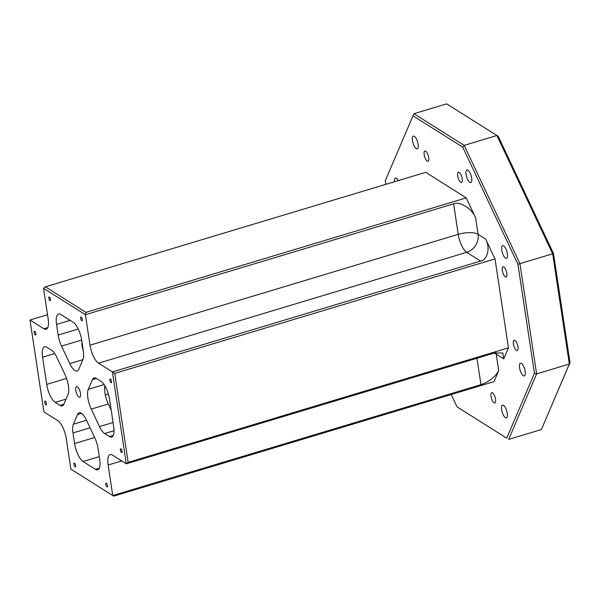 <?xml version="1.0" encoding="UTF-8"?>
<svg xmlns="http://www.w3.org/2000/svg" width="600" height="600" viewBox="0 0 600 600"><rect width="100%" height="100%" fill="white"/><g stroke="black" fill="none" stroke-linecap="round" stroke-linejoin="round"><path stroke-width="0.9" d="M80.49 393.39A5.558 1.965 -106.8 0 0 76.537 386.595A5.558 1.965 -106.8 0 0 75.802 390.435A5.558 1.965 -106.8 0 0 79.748 397.237A5.558 1.965 -106.8 0 0 80.49 393.39M111.547 381.382A1.987 0.698 -106.8 0 0 110.137 378.952A1.987 0.698 -106.8 0 0 109.875 380.325A1.987 0.698 -106.8 0 0 111.285 382.755A1.987 0.698 -106.8 0 0 111.547 381.382M122.108 451.215A1.987 0.698 -106.8 0 0 120.698 448.785A1.987 0.698 -106.8 0 0 120.435 450.158A1.987 0.698 -106.8 0 0 121.845 452.588A1.987 0.698 -106.8 0 0 122.108 451.215M107.453 485.535A1.987 0.698 -106.8 0 0 106.042 483.105A1.987 0.698 -106.8 0 0 105.78 484.478A1.987 0.698 -106.8 0 0 107.19 486.908A1.987 0.698 -106.8 0 0 107.453 485.535M82.328 319.41A1.987 0.698 -106.8 0 0 80.918 316.98A1.987 0.698 -106.8 0 0 80.655 318.353A1.987 0.698 -106.8 0 0 82.065 320.782A1.987 0.698 -106.8 0 0 82.328 319.41M50.512 299.355A1.987 0.698 -106.8 0 0 49.102 296.925A1.987 0.698 -106.8 0 0 48.832 298.298A1.987 0.698 -106.8 0 0 50.242 300.728A1.987 0.698 -106.8 0 0 50.512 299.355M75.637 465.48A1.987 0.698 -106.8 0 0 74.227 463.05A1.987 0.698 -106.8 0 0 73.957 464.423A1.987 0.698 -106.8 0 0 75.367 466.853A1.987 0.698 -106.8 0 0 75.637 465.48M46.418 403.507A1.987 0.698 -106.8 0 0 45.008 401.077A1.987 0.698 -106.8 0 0 44.737 402.45A1.987 0.698 -106.8 0 0 46.148 404.88A1.987 0.698 -106.8 0 0 46.418 403.507M35.858 333.675A1.987 0.698 -106.8 0 0 34.447 331.245A1.987 0.698 -106.8 0 0 34.178 332.618A1.987 0.698 -106.8 0 0 35.588 335.048A1.987 0.698 -106.8 0 0 35.858 333.675M68.4 385.778A15.09 5.325 73.2 0 1 68.032 394.478L63.892 404.168A15.09 5.325 73.2 0 1 62.25 405.908A15.09 5.325 73.2 0 1 60.015 405.428L55.185 402.382A15.09 5.325 73.2 0 1 46.71 384.405L42.593 357.21A15.09 5.325 73.2 0 1 44.61 346.77A15.09 5.325 73.2 0 1 46.845 347.25L51.675 350.295A15.09 5.325 73.2 0 1 56.79 357.225L65.047 374.722A15.09 5.325 73.2 0 1 68.4 385.778M502.283 270.472A5.363 1.89 73.2 0 1 503.002 266.767A5.363 1.89 73.2 0 1 506.805 273.322A5.363 1.89 73.2 0 1 506.092 277.035A5.363 1.89 73.2 0 1 502.283 270.472M513.398 343.98A5.363 1.89 73.2 0 1 514.118 340.267A5.363 1.89 73.2 0 1 517.92 346.83A5.363 1.89 73.2 0 1 517.207 350.535A5.363 1.89 73.2 0 1 513.398 343.98M491.025 396.375A5.363 1.89 73.2 0 1 491.737 392.67A5.363 1.89 73.2 0 1 495.548 399.225A5.363 1.89 73.2 0 1 494.827 402.93A5.363 1.89 73.2 0 1 491.025 396.375M424.185 154.748A5.363 1.89 73.2 0 1 424.897 151.042A5.363 1.89 73.2 0 1 428.7 157.597A5.363 1.89 73.2 0 1 427.987 161.303A5.363 1.89 73.2 0 1 424.185 154.748M457.673 175.86A5.363 1.89 73.2 0 1 458.393 172.148A5.363 1.89 73.2 0 1 462.195 178.71A5.363 1.89 73.2 0 1 461.482 182.415A5.363 1.89 73.2 0 1 457.673 175.86M501.772 250.192A6.615 2.34 73.2 0 1 502.658 245.618A6.615 2.34 73.2 0 1 507.353 253.71A6.615 2.34 73.2 0 1 506.475 258.293A6.615 2.34 73.2 0 1 501.772 250.192M519.562 367.822A6.615 2.34 73.2 0 1 520.447 363.24A6.615 2.34 73.2 0 1 525.143 371.34A6.615 2.34 73.2 0 1 524.257 375.915A6.615 2.34 73.2 0 1 519.562 367.822M501.66 409.74A6.615 2.34 73.2 0 1 502.545 405.165A6.615 2.34 73.2 0 1 507.24 413.257A6.615 2.34 73.2 0 1 506.355 417.84A6.615 2.34 73.2 0 1 501.66 409.74M394.478 181.733A6.615 2.34 73.2 0 1 395.467 178.058A6.615 2.34 73.2 0 1 398.325 180.578M412.485 140.715A6.615 2.34 73.2 0 1 413.37 136.132A6.615 2.34 73.2 0 1 418.065 144.233A6.615 2.34 73.2 0 1 417.188 148.808A6.615 2.34 73.2 0 1 412.485 140.715M466.08 174.495A6.615 2.34 73.2 0 1 466.965 169.92A6.615 2.34 73.2 0 1 471.66 178.012A6.615 2.34 73.2 0 1 470.783 182.587A6.615 2.34 73.2 0 1 466.08 174.495M570 362.595L541.373 429.548L569.34 364.05L552.668 253.792L496.905 135.525L446.662 103.86L413.933 113.715L464.175 145.38L496.905 135.525L498.27 136.387L553.507 253.553L570 362.595L569.34 364.05L536.61 373.905L508.643 439.403L541.373 429.548M99.495 426.607L91.245 409.103A15.09 5.325 73.2 0 1 88.252 389.355L92.392 379.657A15.09 5.325 73.2 0 1 94.035 377.925A15.09 5.325 73.2 0 1 96.278 378.405L101.108 381.45A15.09 5.325 73.2 0 1 109.583 399.428L113.692 426.623A15.09 5.325 73.2 0 1 111.683 437.062A15.09 5.325 73.2 0 1 109.44 436.582L104.61 433.537A15.09 5.325 73.2 0 1 99.495 426.607L113.07 422.52M60.832 314.505L73.222 322.312A15.09 5.325 73.2 0 1 81.698 340.29L83.302 350.888A15.09 5.325 73.2 0 1 82.935 359.587L78.795 369.285A15.09 5.325 73.2 0 1 77.153 371.017A15.09 5.325 73.2 0 1 69.795 363.608L61.537 346.11A15.09 5.325 73.2 0 1 58.185 335.055L56.58 324.457A15.09 5.325 73.2 0 1 58.59 314.017A15.09 5.325 73.2 0 1 60.832 314.505M95.46 469.327L83.062 461.513A15.09 5.325 73.2 0 1 74.588 443.543L72.983 432.945A15.09 5.325 73.2 0 1 73.358 424.237L77.498 414.548A15.09 5.325 73.2 0 1 79.14 412.808A15.09 5.325 73.2 0 1 86.498 420.217L94.748 437.722A15.09 5.325 73.2 0 1 98.108 448.778L99.705 459.375A15.09 5.325 73.2 0 1 97.695 469.808A15.09 5.325 73.2 0 1 95.46 469.327L99.292 468.173M66.27 438.63L70.883 469.132L112.748 495.525L108.135 465.015A15.09 5.325 73.2 0 1 110.153 454.575A15.09 5.325 73.2 0 1 112.387 455.062L126.285 463.822L112.395 371.94L98.49 363.18A15.09 5.325 73.2 0 1 90.015 345.202L85.403 314.7L43.537 288.308L48.15 318.817A15.09 5.325 73.2 0 1 46.14 329.25A15.09 5.325 73.2 0 1 43.898 328.77L30 320.01L43.898 411.893L57.795 420.653A15.09 5.325 73.2 0 1 66.27 438.63M451.215 394.53L457.035 406.868L506.715 438.188L534.428 373.305L517.935 264.263L462.697 147.105L413.01 115.785L385.305 180.667L385.86 184.328M466.23 197.873L425.707 172.335L45.405 286.83L85.935 312.375L466.23 197.873L475.597 217.748L478.103 234.285L485.64 239.032L495.007 258.9L114.705 373.403L128.16 462.345L508.455 347.843L495.007 258.9M508.455 347.843L503.76 358.845L496.222 354.097L498.72 370.635L494.025 381.638L113.722 496.14L70.883 469.132M506.715 438.188L457.035 406.868M462.697 147.105L464.175 145.38L519.938 263.647L553.507 253.553M517.935 264.263L519.938 263.647L536.61 373.905L534.428 373.305M47.535 314.73L30 320.01M113.722 496.14L112.748 495.525L480.952 384.66L476.955 358.245M503.76 358.845L502.793 352.995L494.49 352.965L126.285 463.822L128.16 462.345M114.705 373.403L112.395 371.94L480.592 261.082L466.695 252.322L98.49 363.18M90.015 345.202L458.22 234.345L453.607 203.835L85.403 314.7L85.935 312.375M111.188 410.048L108.315 403.965L91.245 409.103M83.302 350.91L81.84 344.663L81.968 342.045M104.865 385.808A15.09 5.325 -106.8 0 0 108.315 403.965M413.01 115.785L413.933 113.715M498.72 370.635C495.3 376.897 489.375 381.577 480.952 384.66M485.64 239.032C490.433 247.748 487.658 259.868 480.592 261.082M453.607 203.835C459.915 201.022 472.013 208.665 475.597 217.748M43.537 288.308L45.405 286.83M43.898 328.77L47.737 327.615M121.703 460.935L108.135 465.015M58.185 335.055L78.233 329.017M70.148 320.377L56.58 324.457M54.735 353.55L42.593 357.21M46.71 384.405L66.555 378.428M60.015 405.428L63.847 404.272M105.323 394.928L108.36 394.013M105.637 387.188L104.655 387.487M66.052 399.105L55.185 402.382M90.067 427.8L72.983 432.945M74.588 443.543L94.642 437.498M99.292 456.63L83.062 461.513M114.038 430.702L104.61 433.537M109.44 436.582L113.28 435.428M96.368 378.465L92.392 379.657M88.252 389.355L104.085 384.585M73.358 424.237L86.52 420.278M81.465 413.355L77.498 414.548M81.66 340.05L61.537 346.11M69.795 363.608L82.898 359.663M466.695 252.322A15.09 5.325 73.2 0 1 458.22 234.345A15.09 5.31 171.4 0 1 478.103 234.285A15.09 13.08 122.2 0 1 466.695 252.322M493.905 353.138A15.09 5.31 171.4 0 1 496.222 354.097A15.09 13.08 -57.8 0 0 495.908 352.582M82.222 347.7L82.718 347.048"/></g></svg>
